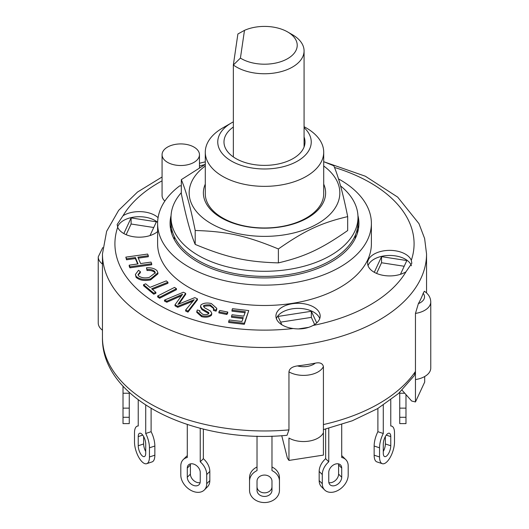<?xml version="1.0" encoding="UTF-8"?>
<svg xmlns="http://www.w3.org/2000/svg" width="529" height="529" viewBox="0 0 529 529"><rect width="100%" height="100%" fill="white"/><g stroke="black" fill="none" stroke-linecap="round" stroke-linejoin="round"><path stroke-width="0.79" d="M237.891 33.988L244.484 30.358L240.417 58.097L233.349 64.994L237.891 33.988M244.484 30.358A32.719 18.892 180 0 1 287.637 31.945A32.719 18.892 180 0 1 287.154 58.937A32.719 18.892 180 0 1 240.417 58.097M233.349 156.948L233.349 64.994A39.576 22.853 0 0 0 277.414 72.499A39.576 22.853 0 0 0 304.076 50.903A39.576 22.853 0 0 0 292.484 34.742L287.637 31.945M174.358 236.714L174.358 239.65M355.032 238.916A90.995 52.536 0 0 0 355.468 234.843M181.315 192.675A93.488 53.978 0 0 0 171.012 217.307A93.488 53.978 0 0 0 261.174 271.251A93.488 53.978 0 0 0 357.988 217.307A93.488 53.978 0 0 0 340.544 185.91M171.012 217.307L171.012 222.398A93.488 53.978 0 0 0 261.174 276.343A93.488 53.978 0 0 0 357.988 222.398L357.988 217.307M304.076 127.634A46.744 26.986 180 0 1 293.648 163.091A46.744 26.986 180 0 1 231.444 161.074A46.744 26.986 180 0 1 231.444 122.913L222.63 127.998A59.208 34.187 0 0 0 205.292 152.173L205.292 193.786A59.208 34.187 0 0 0 222.63 217.955A59.208 34.187 0 0 0 287.161 225.367A59.208 34.187 0 0 0 323.708 193.786L323.708 152.173A59.208 34.187 0 0 0 306.37 127.998L304.076 126.676M205.292 184.125A61.119 35.291 0 0 0 264.5 228.171A61.119 35.291 0 0 0 323.708 184.125M205.292 165.994A75.336 43.49 0 0 0 227.272 230.697A75.336 43.49 0 0 0 334.811 208.499A75.336 43.49 0 0 0 323.708 165.994M323.708 161.676L333.806 165.782C338.428 176.6 343.056 193.541 347.685 216.612C321.182 222.854 304.883 230.465 278.38 248.961C246.574 235.775 227.007 231.431 195.194 230.492C190.572 207.421 185.944 190.48 181.315 179.662L205.292 164.38M181.315 179.662L181.315 193.581C185.944 216.652 190.572 233.593 195.194 244.411C227.007 257.603 246.574 261.948 278.38 262.887C304.883 256.638 321.182 249.027 347.685 230.532L347.685 216.612M195.194 230.492L195.194 244.411M278.38 248.961L278.38 262.887M129.255 392.392L129.255 423.61L123.019 423.61L123.019 393.232L129.255 393.232M123.019 386.137L123.019 393.232M341.714 455.714A14.957 10.58 -45 0 1 342.699 456.54L345.814 459.655A14.957 10.58 -45 0 1 348.194 465.917L348.194 475.075A14.957 10.58 -45 0 1 339.162 489.722A14.957 10.58 -45 0 1 324.661 489.973A14.957 10.58 -45 0 1 322.287 483.711L322.287 474.553A14.957 10.58 -45 0 1 328.76 461.817L325.646 458.696A14.957 10.58 -45 0 0 319.172 471.432L322.287 474.553M324.661 489.973L321.546 486.852A14.957 10.58 -45 0 1 319.172 480.596L319.172 471.432M325.646 429.079L325.646 458.696M328.873 482.64A7.479 5.29 135 0 0 335.36 480.491A7.479 5.29 135 0 0 338.6 474.116L338.6 464.958A7.479 5.29 135 0 0 338.487 463.867M328.76 472.39A7.479 5.29 -45 0 1 333.277 465.07A7.479 5.29 -45 0 1 340.531 464.945A7.479 5.29 -45 0 1 341.714 468.072L341.714 477.237A7.479 5.29 -45 0 1 337.204 484.557A7.479 5.29 -45 0 1 329.951 484.683A7.479 5.29 -45 0 1 328.76 481.555L328.76 472.39M341.714 424.522L341.714 457.499A14.957 10.58 -45 0 1 345.814 459.655M328.76 428.292L328.76 461.817M203.354 429.079L203.354 458.696A14.957 10.58 45 0 1 209.828 471.432L209.828 480.596A14.957 10.58 45 0 1 207.454 486.852L204.339 489.973A14.957 10.58 45 0 1 189.838 489.722A14.957 10.58 45 0 1 180.806 475.075L180.806 465.917A14.957 10.58 45 0 1 183.186 459.655A14.957 10.58 45 0 1 187.286 457.499L187.286 424.522M183.186 459.655L186.301 456.54A14.957 10.58 45 0 1 187.286 455.714M190.513 463.867A7.479 5.29 -135 0 0 190.4 464.958L190.4 474.116A7.479 5.29 -135 0 0 193.64 480.491A7.479 5.29 -135 0 0 200.127 482.64M187.286 468.072A7.479 5.29 45 0 1 188.469 464.945A7.479 5.29 45 0 1 195.723 465.07A7.479 5.29 45 0 1 200.24 472.39L200.24 481.555A7.479 5.29 45 0 1 199.049 484.683A7.479 5.29 45 0 1 191.796 484.557A7.479 5.29 45 0 1 187.286 477.237L187.286 468.072L190.4 464.958M200.24 428.292L200.24 461.817L203.354 458.696M200.24 461.817A14.957 10.58 45 0 1 206.713 474.553L206.713 483.711A14.957 10.58 45 0 1 204.339 489.973M399.745 417.288L405.981 417.288L405.981 423.61L399.745 423.61L399.745 393.232L404.771 393.232M399.745 392.392L399.745 393.232M405.981 417.288L405.981 394.601M382.295 463.688L376.899 461.89A14.957 6.11 -71.6 0 1 374.148 455.178L374.148 446.013A14.957 6.11 -71.6 0 1 377.891 431.697L383.287 433.496A14.957 6.11 -71.6 0 0 379.544 447.812L379.544 456.977A14.957 6.11 -71.6 0 0 382.295 463.688A14.957 6.11 -71.6 0 0 390.23 457.321A14.957 6.11 -71.6 0 0 394.502 442.019L394.502 432.854A14.957 6.11 -71.6 0 0 391.758 426.143A14.957 6.11 -71.6 0 0 390.766 426.017L390.766 399.871M377.891 408.461L377.891 431.697M383.287 451.515A7.479 3.055 108.4 0 0 385.37 443.957L385.37 436.518M383.287 444.076A7.479 3.055 -71.6 0 1 385.423 436.418A7.479 3.055 -71.6 0 1 389.39 433.238A7.479 3.055 -71.6 0 1 390.766 436.597L390.766 445.755A7.479 3.055 -71.6 0 1 388.63 453.413A7.479 3.055 -71.6 0 1 384.662 456.593A7.479 3.055 -71.6 0 1 383.287 453.234L383.287 444.076M383.287 405.108L383.287 433.496M151.109 408.461L151.109 431.697A14.957 6.11 71.6 0 1 154.852 446.013L154.852 455.178A14.957 6.11 71.6 0 1 152.101 461.89L146.705 463.688A14.957 6.11 71.6 0 1 138.77 457.321A14.957 6.11 71.6 0 1 134.498 442.019L134.498 432.854A14.957 6.11 71.6 0 1 137.242 426.143A14.957 6.11 71.6 0 1 138.234 426.017L138.234 399.871M143.63 436.518L143.63 443.957A7.479 3.055 -108.4 0 0 145.713 451.515M138.234 436.597A7.479 3.055 71.6 0 1 139.61 433.238A7.479 3.055 71.6 0 1 143.577 436.418A7.479 3.055 71.6 0 1 145.713 444.076L145.713 453.234A7.479 3.055 71.6 0 1 144.338 456.593A7.479 3.055 71.6 0 1 140.37 453.413A7.479 3.055 71.6 0 1 138.234 445.755L138.234 436.597L142.724 435.103M145.713 405.108L145.713 433.496L151.109 431.697M145.713 433.496A14.957 6.11 71.6 0 1 149.456 447.812L149.456 456.977A14.957 6.11 71.6 0 1 146.705 463.688M271.979 467.001A14.957 12.213 -0 0 1 279.457 477.581L279.457 490.337A14.957 12.213 -0 0 1 264.5 502.55A14.957 12.213 -0 0 1 249.543 490.337L249.543 481.178A14.957 12.213 -0 0 1 257.021 470.598L257.021 436.134M249.543 481.178L249.543 477.581A14.957 12.213 -0 0 1 257.021 467.001M257.021 486.74A7.479 6.11 180 0 0 264.5 492.843A7.479 6.11 180 0 0 271.979 486.74M257.021 481.178A7.479 6.11 -0 0 1 264.5 475.068A7.479 6.11 -0 0 1 271.979 481.178L271.979 490.337A7.479 6.11 -0 0 1 264.5 496.44A7.479 6.11 -0 0 1 257.021 490.337L257.021 481.178M271.979 436.134L271.979 470.598A14.957 12.213 -0 0 1 279.457 481.178M228.7 321.453L229.209 319.985L241.965 321.473L243.314 317.605L231.523 316.23L232.033 314.762L243.829 316.137L245.377 311.72L231.986 310.159L232.502 308.685L248.756 310.583L244.319 323.279L228.7 321.453L228.7 322.472L244.319 324.297L244.319 323.279M242.97 318.584L231.523 317.248L231.523 316.23M245.033 312.699L231.986 311.171L231.986 310.159M244.319 324.297L248.756 310.583M129.208 265.161L138.056 263.918L135.364 257.537L126.517 258.78L125.823 257.134L147.624 254.072L148.318 255.712L137.89 257.18L140.582 263.561L151.01 262.1L151.704 263.74L129.903 266.801L129.208 265.161L129.208 266.18L129.903 267.819L129.903 266.801M137.652 263.978L135.364 258.555L135.364 257.537M135.364 258.555L126.517 259.792L126.517 258.78M126.517 259.792L125.823 257.134M138.294 258.139L148.318 256.73L148.318 255.712M129.903 267.819L151.704 264.758L151.704 263.74M155.863 292.325L153.721 293.178L143.564 284.675L145.706 283.822L149.958 287.379L166.285 280.873L167.944 282.261L151.618 288.768L155.863 292.325L155.863 293.337L153.721 294.19L153.721 293.178M153.721 294.19L143.564 285.693L143.564 284.675M152.438 289.456L167.944 283.279L167.944 282.261M218.9 311.879L219.747 310.457L227.741 312.044L226.895 313.466L218.9 311.879L218.9 312.897L226.895 314.477L226.895 313.466M226.895 314.477L227.741 313.062L227.741 312.044M157.675 295.969L174.51 287.406L176.441 288.669L159.606 297.232L157.675 295.969L157.675 296.987L159.606 298.25L159.606 297.232M159.606 298.25L176.441 289.687L176.441 288.669M157.034 270.709L157.913 272.852L150.613 278.876C144.305 280.139 139.458 279.279 136.072 276.297L135.404 274.445L138.519 270.299L140.357 271.668L138.049 274.564L138.492 275.748C141.263 277.91 144.893 278.439 149.383 277.341L155.281 272.779L154.785 271.476C153.086 269.876 150.5 269.215 147.022 269.499L146.48 267.786C151.195 267.495 154.713 268.474 157.034 270.709M157.913 272.852L157.913 273.87L150.613 279.887L150.613 278.876M150.613 279.887C144.305 281.157 139.458 280.297 136.072 277.315L136.072 276.297M136.072 277.315L135.404 274.445M138.122 275.06L140.357 272.686L140.357 271.668M155.215 273.301L154.785 271.476M154.785 272.495C153.086 270.888 150.5 270.233 147.022 270.517L147.022 269.499M147.022 270.517L146.48 267.786M210.238 304.902C207.269 304.757 205.087 304.982 203.691 305.564L203.486 306.212L204.604 307.772L210.615 311.105L211.732 313.214L211.283 314.444C208.889 316.197 205.669 316.6 201.628 315.641L196.795 311.369L197.317 309.994L199.936 310.748L199.638 311.574L202.693 314.266C205.245 314.92 207.209 314.762 208.565 313.796L208.717 312.553L201.992 308.665L200.531 306.172L201.013 304.876C203.559 303.005 206.984 302.562 211.296 303.527L216.764 308.334L216.077 310.153L213.458 309.399L213.881 308.182L210.238 304.902L210.238 305.921C207.269 305.775 205.087 306 203.691 306.582L203.691 305.564M211.732 313.214L211.732 314.233L211.283 315.456L211.283 314.444M211.283 315.456C208.889 317.215 205.669 317.618 201.628 316.659L196.795 312.388L196.795 311.369M199.737 312.103L199.936 310.748M208.876 313.082L208.717 313.571L201.992 309.683L201.992 308.665M201.992 309.683L200.531 307.19L200.531 306.172M216.764 308.334L216.764 309.353L216.077 311.171L216.077 310.153M216.077 311.171L213.458 310.417L213.458 309.399M213.809 308.691L210.238 305.921M185.639 310.014L194.209 299.678L177.718 306.304L175.006 304.79L182.591 294.236L166.84 301.206L164.499 300.108L183.325 292.246L185.672 293.35L177.949 304.393L194.798 297.622L197.429 298.852L187.987 311.112L185.639 310.014L185.639 311.032L187.987 312.13L187.987 311.112M192.986 301.146L190.784 302.072L190.784 301.054M190.784 302.072L177.718 307.323L177.718 306.304M177.718 307.323L175.006 305.808L175.006 304.79M181.321 295.81L178.908 296.888L178.908 295.87M178.908 296.888L166.84 302.224L166.84 301.206M166.84 302.224L164.499 301.127L164.499 300.108M178.934 303.996L185.672 294.362L185.672 293.35M178.914 304.01L178.914 303.018M187.987 312.13L197.429 299.87L197.429 298.852M287.035 435.281L288.953 429.892L288.953 371.88C289.383 368.634 292.213 366.643 297.443 365.909A162.046 93.56 0 0 0 315.304 363.145C319.893 362.2 322.597 363.337 323.417 366.551L323.417 455.099L288.953 460.428L287.366 458.035L281.752 435.684M414.2 375.735L415.457 371.424L415.457 313.413L418.379 303.639A162.046 93.56 0 0 0 423.167 293.324L424.357 291.248C428.51 294.038 430.639 297.596 430.758 301.933L430.758 368.091A20.565 11.876 0 0 1 415.457 379.571L415.457 401.961L424.694 382.057L424.694 376.509M415.457 401.961L411.655 401.008L402.066 390.184M104.306 352.565L104.649 353.901M415.457 371.424L415.457 379.571L415.457 371.424A162.046 93.56 180 0 1 323.417 424.562L323.417 432.709A20.565 11.876 0 0 1 308.863 441.133A20.565 11.876 0 0 1 288.953 438.038L288.953 460.428M102.778 247.572L98.242 256.856L98.242 323.014A20.565 11.876 0 0 0 102.454 330.208M280.635 322.135L311.343 317.387L314.649 324.515M376.595 273.427L381.548 262.754L404.189 266.259M126.153 234.684L131.106 224.012L153.747 227.516M281.858 324.773L277.989 316.435L311.343 311.277L311.343 317.387M374.287 272.296L381.548 256.651L406.834 260.559L400.446 274.32M381.548 256.651L381.548 262.754M123.846 233.553L131.106 217.908L131.106 224.012M171.627 228.601L171.627 233.269L171.627 228.601M357.373 228.601L357.373 233.269L357.373 228.601M311.343 311.277L316.739 322.908M308.81 327.319L298.402 328.926M131.106 217.908L156.392 221.816L150.005 235.57M405.981 271.807A22.125 12.775 180 0 1 374.076 272.177A22.125 12.775 180 0 1 367.595 263.144A22.125 12.775 180 0 1 387.274 250.448A22.125 12.775 180 0 1 411.304 260.334L411.846 263.224L405.981 271.807A149.581 86.359 180 0 1 313.056 325.454C307.283 328.535 300.657 329.56 293.192 328.529A22.125 12.775 180 0 1 282.407 325.104A22.125 12.775 180 0 1 275.926 316.071A22.125 12.775 180 0 1 298.052 303.296A22.125 12.775 180 0 1 320.177 316.071A22.125 12.775 180 0 1 313.056 325.454M411.43 265.763A22.125 12.775 0 0 0 389.787 255.461A22.125 12.775 0 0 0 368.039 265.69M157.609 231.557A22.125 12.775 180 0 1 123.634 233.434A22.125 12.775 180 0 1 117.696 227.206L117.154 224.481L123.019 215.739A22.125 12.775 180 0 1 158.078 217.664M157.629 222.352A22.125 12.775 0 0 0 134.961 216.963A22.125 12.775 0 0 0 117.597 226.948M319.734 318.61A22.125 12.775 0 0 0 298.052 308.381A22.125 12.775 0 0 0 276.369 318.61M164.85 201.093A18.7 10.798 180 0 1 162.066 195.426L162.066 154.719A18.7 10.798 180 0 1 180.766 143.921A18.7 10.798 180 0 1 199.459 154.719A18.7 10.798 180 0 1 187.921 164.691A18.7 10.798 180 0 1 167.541 162.35A18.7 10.798 180 0 1 162.066 154.719M338.481 178.875A106.891 61.714 180 0 1 371.391 223.417L371.391 243.77A106.891 61.714 180 0 1 264.5 305.484A106.891 61.714 180 0 1 157.609 243.77L157.609 223.417A106.891 61.714 180 0 1 179.695 185.851A18.7 10.798 180 0 0 181.315 185.864M371.391 223.417A106.891 61.714 180 0 1 264.5 285.131A106.891 61.714 180 0 1 157.609 223.417M357.941 215.567A94.427 54.513 180 0 1 358.926 223.417A94.427 54.513 180 0 1 300.637 273.784A94.427 54.513 180 0 1 197.734 261.967A94.427 54.513 180 0 1 170.073 223.417A94.427 54.513 180 0 1 171.059 215.567M205.292 152.173A59.208 34.187 0 0 0 222.63 176.342A59.208 34.187 0 0 0 287.161 183.755A59.208 34.187 0 0 0 323.708 152.173M231.444 122.913A46.744 26.986 180 0 1 233.349 121.868M304.076 136.998A40.515 23.388 180 0 1 305.015 141.99A40.515 23.388 180 0 1 280.006 163.6A40.515 23.388 180 0 1 235.855 158.535A40.515 23.388 180 0 1 223.985 141.99A40.515 23.388 180 0 1 233.349 127.039M170.49 228.508A94.427 54.513 180 0 1 171.151 225.38M357.849 225.38A94.427 54.513 180 0 1 358.51 228.508M129.255 408.13L123.019 408.13M129.255 417.288L123.019 417.288M338.6 464.958L341.714 468.072M338.6 474.116L341.714 477.237M319.172 480.596L322.287 483.711M190.4 474.116L187.286 477.237M209.828 471.432L206.713 474.553M209.828 480.596L206.713 483.711M399.745 408.13L405.981 408.13M374.148 446.013L379.544 447.812M386.276 435.103L390.766 436.597M385.37 443.957L390.766 445.755M374.148 455.178L379.544 456.977M143.63 443.957L138.234 445.755M154.852 446.013L149.456 447.812M154.852 455.178L149.456 456.977M201.628 316.659L201.628 315.641M315.304 363.145A14.336 8.279 180 0 1 297.443 365.909M288.953 371.88A20.565 11.876 0 0 0 308.863 374.975A20.565 11.876 0 0 0 323.417 366.551M423.167 293.324A14.336 8.279 180 0 1 418.379 303.639M415.457 313.413A20.565 11.876 0 0 0 430.758 301.933M98.242 256.856A20.565 11.876 0 0 0 102.454 264.057M288.953 429.892A162.046 93.56 180 0 1 149.912 403.561A162.046 93.56 180 0 1 102.454 337.409L102.454 253.953A162.046 93.56 0 0 0 149.912 320.105A162.046 93.56 0 0 0 326.512 340.385A162.046 93.56 0 0 0 426.546 253.953L424.622 238.506L418.968 223.641L397.696 197.125L365.341 176.217L324.641 162.039M293.192 328.529A149.581 86.359 180 0 1 158.726 304.836A149.581 86.359 180 0 1 117.696 227.206M123.019 215.739A149.581 86.359 180 0 1 162.066 180.839M199.459 166A149.581 86.359 180 0 1 205.021 164.532M334.473 167.442A149.581 86.359 180 0 1 411.304 260.334M304.076 146.989L304.076 50.903M390.766 425.812L391.758 426.143M138.234 425.812L137.242 426.143M323.417 429.608L352.228 420.793L377.587 408.639L398.542 393.49L414.233 375.702M426.546 292.94L426.546 253.953M205.292 161.821L199.459 163.269M162.066 176.99L137.487 192.06L118.661 210.337L106.633 231.292L102.454 253.953M199.459 167.733L199.459 154.719M287.035 435.294C195.399 444.208 101.184 399.659 102.454 337.409"/></g></svg>
